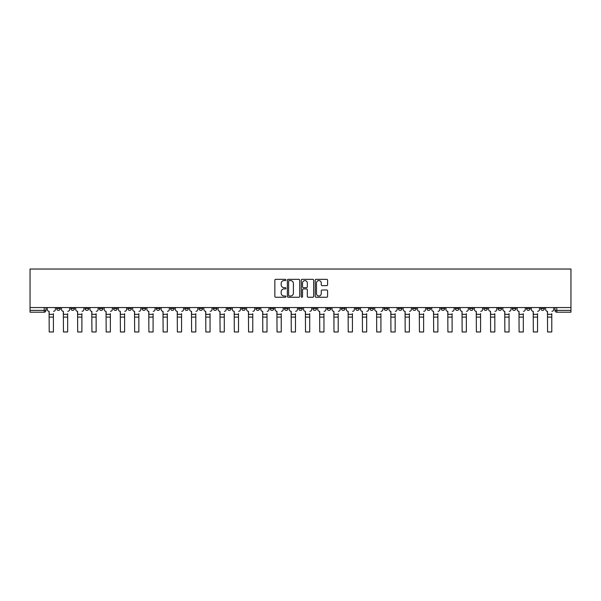 <?xml version="1.0" encoding="UTF-8"?>
<svg xmlns="http://www.w3.org/2000/svg" width="601" height="601" viewBox="0 0 601 601"><rect width="100%" height="100%" fill="white"/><g stroke="black" fill="none" stroke-linecap="round" stroke-linejoin="round"><path stroke-width="0.9" d="M285.896 279.961A0.624 0.624 0 0 0 285.272 279.33L275.746 279.33A0.894 0.894 0 0 0 274.852 280.231L274.852 296.353A0.894 0.894 0 0 0 275.746 297.255L285.272 297.255A0.624 0.624 0 0 0 285.896 296.624A0.624 0.624 0 0 0 285.272 296L284.04 296A2.87 2.87 0 0 1 281.17 293.13L281.17 291.785A2.87 2.87 0 0 1 284.04 288.916L285.272 288.916A0.624 0.624 0 0 0 285.896 288.292A0.624 0.624 0 0 0 285.272 287.661L284.04 287.661A2.87 2.87 0 0 1 281.17 284.799L281.17 283.454A2.87 2.87 0 0 1 284.04 280.584L285.272 280.584A0.624 0.624 0 0 0 285.896 279.961M526.499 307.554L526.499 308.553L530.15 308.553A1.826 1.826 0 0 1 528.324 310.379A1.826 1.826 0 0 1 526.499 308.553L526.499 307.554M441.066 307.554L441.066 308.553L444.717 308.553A1.826 1.826 0 0 1 442.892 310.379A1.826 1.826 0 0 1 441.066 308.553L441.066 307.554M426.823 307.554L426.823 308.553L430.474 308.553A1.826 1.826 0 0 1 428.648 310.379A1.826 1.826 0 0 1 426.823 308.553L426.823 307.554M341.391 307.554L341.391 308.553L345.042 308.553A1.826 1.826 0 0 1 343.216 310.379A1.826 1.826 0 0 1 341.391 308.553L341.391 307.554M327.154 307.554L327.154 308.553L330.805 308.553A1.826 1.826 0 0 1 328.98 310.379A1.826 1.826 0 0 1 327.154 308.553L327.154 307.554M312.911 307.554L312.911 308.553L316.562 308.553A1.826 1.826 0 0 1 314.736 310.379A1.826 1.826 0 0 1 312.911 308.553L312.911 307.554M284.438 307.554L284.438 308.553L288.089 308.553A1.826 1.826 0 0 1 286.264 310.379A1.826 1.826 0 0 1 284.438 308.553L284.438 307.554M255.958 308.553L255.958 307.554L255.958 308.553A1.826 1.826 0 0 0 257.784 310.379A1.826 1.826 0 0 1 255.958 308.553L259.609 308.553A1.826 1.826 0 0 1 257.784 310.379A1.826 1.826 0 0 0 259.609 308.553L259.609 307.554L259.609 308.553M241.715 308.553L241.715 307.554L241.715 308.553A1.826 1.826 0 0 0 243.54 310.379A1.826 1.826 0 0 1 241.715 308.553L245.366 308.553A1.826 1.826 0 0 1 243.54 310.379M227.478 308.553L227.478 307.554L227.478 308.553A1.826 1.826 0 0 0 229.304 310.379A1.826 1.826 0 0 1 227.478 308.553L231.13 308.553A1.826 1.826 0 0 1 229.304 310.379A1.826 1.826 0 0 0 231.13 308.553L231.13 307.554L231.13 308.553M213.242 307.554L213.242 308.553L216.893 308.553A1.826 1.826 0 0 1 215.068 310.379A1.826 1.826 0 0 1 213.242 308.553L213.242 307.554M198.999 307.554L198.999 308.553L202.65 308.553A1.826 1.826 0 0 1 200.824 310.379A1.826 1.826 0 0 1 198.999 308.553L198.999 307.554M184.762 307.554L184.762 308.553L188.413 308.553A1.826 1.826 0 0 1 186.588 310.379A1.826 1.826 0 0 1 184.762 308.553L184.762 307.554M170.526 308.553L170.526 307.554L170.526 308.553A1.826 1.826 0 0 0 172.352 310.379A1.826 1.826 0 0 1 170.526 308.553L174.177 308.553A1.826 1.826 0 0 1 172.352 310.379M142.046 308.553L142.046 307.554L142.046 308.553A1.826 1.826 0 0 0 143.872 310.379A1.826 1.826 0 0 1 142.046 308.553L145.697 308.553A1.826 1.826 0 0 1 143.872 310.379A1.826 1.826 0 0 0 145.697 308.553L145.697 307.554L145.697 308.553M127.803 308.553L127.803 307.554L127.803 308.553A1.826 1.826 0 0 0 129.628 310.379A1.826 1.826 0 0 1 127.803 308.553L131.454 308.553A1.826 1.826 0 0 1 129.628 310.379A1.826 1.826 0 0 0 131.454 308.553L131.454 307.554L131.454 308.553M113.566 308.553L113.566 307.554L113.566 308.553A1.826 1.826 0 0 0 115.392 310.379A1.826 1.826 0 0 1 113.566 308.553L117.218 308.553A1.826 1.826 0 0 1 115.392 310.379A1.826 1.826 0 0 0 117.218 308.553L117.218 307.554L117.218 308.553M99.33 308.553L99.33 307.554L99.33 308.553A1.826 1.826 0 0 0 101.156 310.379A1.826 1.826 0 0 1 99.33 308.553L102.981 308.553A1.826 1.826 0 0 1 101.156 310.379M85.087 307.554L85.087 308.553L88.738 308.553A1.826 1.826 0 0 1 86.912 310.379A1.826 1.826 0 0 1 85.087 308.553L85.087 307.554M70.85 308.553L70.85 307.554L70.85 308.553A1.826 1.826 0 0 0 72.676 310.379A1.826 1.826 0 0 1 70.85 308.553L74.501 308.553A1.826 1.826 0 0 1 72.676 310.379A1.826 1.826 0 0 0 74.501 308.553L74.501 307.554L74.501 308.553M326.681 285.648A0.894 0.894 0 0 0 327.583 284.754L327.583 280.231A0.894 0.894 0 0 0 326.681 279.33L316.111 279.33A0.894 0.894 0 0 0 315.217 280.231L315.217 296.353A0.894 0.894 0 0 0 316.111 297.255L326.681 297.255A0.894 0.894 0 0 0 327.583 296.353L327.583 290.892A0.894 0.894 0 0 0 326.681 289.998L322.159 289.998A0.894 0.894 0 0 0 321.265 290.892L321.265 293.604A2.396 2.396 0 0 1 318.868 296A2.396 2.396 0 0 1 316.472 293.604L316.472 282.981A2.396 2.396 0 0 1 318.868 280.584A2.396 2.396 0 0 1 321.265 282.981L321.265 284.754A0.894 0.894 0 0 0 322.159 285.648L326.681 285.648M570.95 307.554L30.05 307.554L30.05 269.03L570.95 269.03L570.95 312.204L556.804 312.204A1.826 1.826 0 0 1 554.978 310.379L570.95 310.379M299.719 280.231A0.894 0.894 0 0 0 298.817 279.33L288.247 279.33A0.894 0.894 0 0 0 287.353 280.231L287.353 296.353A0.894 0.894 0 0 0 288.247 297.255L298.817 297.255A0.894 0.894 0 0 0 299.719 296.353L299.719 280.231M302.183 279.33L312.753 279.33A0.894 0.894 0 0 1 313.647 280.231L313.647 296.353A0.894 0.894 0 0 1 312.753 297.255L308.23 297.255A0.894 0.894 0 0 1 307.329 296.353L307.329 289.817A0.894 0.894 0 0 0 306.435 288.916L303.437 288.916A0.894 0.894 0 0 0 302.536 289.817L302.536 296.624A0.624 0.624 0 0 1 301.912 297.255A0.624 0.624 0 0 1 301.281 296.624L301.281 280.231A0.894 0.894 0 0 1 302.183 279.33M554.978 307.554L554.978 310.379A1.826 1.826 0 0 0 556.804 312.204L556.804 307.554M46.022 307.554L46.022 310.379A1.826 1.826 0 0 1 44.196 312.204L30.05 312.204L30.05 310.379L46.022 310.379M30.05 307.554L30.05 310.379M544.386 307.554L544.386 308.553A1.826 1.826 0 0 1 542.56 310.379A1.826 1.826 0 0 1 540.735 308.553L544.386 308.553M540.735 307.554L540.735 308.553M530.15 307.554L530.15 308.553A1.826 1.826 0 0 1 528.324 310.379M515.913 307.554L515.913 308.553A1.826 1.826 0 0 1 514.088 310.379A1.826 1.826 0 0 1 512.262 308.553L515.913 308.553M512.262 307.554L512.262 308.553M501.67 307.554L501.67 308.553A1.826 1.826 0 0 1 499.844 310.379A1.826 1.826 0 0 1 498.019 308.553L501.67 308.553M498.019 307.554L498.019 308.553M487.434 307.554L487.434 308.553A1.826 1.826 0 0 1 485.608 310.379A1.826 1.826 0 0 1 483.782 308.553A1.826 1.826 0 0 0 485.608 310.379M483.782 307.554L483.782 308.553L487.434 308.553M473.197 307.554L473.197 308.553A1.826 1.826 0 0 1 471.372 310.379A1.826 1.826 0 0 1 469.546 308.553L473.197 308.553M469.546 307.554L469.546 308.553M458.954 307.554L458.954 308.553A1.826 1.826 0 0 1 457.128 310.379A1.826 1.826 0 0 1 455.303 308.553L458.954 308.553M455.303 307.554L455.303 308.553M444.717 307.554L444.717 308.553M430.474 307.554L430.474 308.553L430.474 307.554M416.238 307.554L416.238 308.553A1.826 1.826 0 0 1 414.412 310.379A1.826 1.826 0 0 1 412.587 308.553L416.238 308.553M412.587 307.554L412.587 308.553M402.001 307.554L402.001 308.553A1.826 1.826 0 0 1 400.176 310.379A1.826 1.826 0 0 1 398.35 308.553L402.001 308.553M398.35 307.554L398.35 308.553M387.758 307.554L387.758 308.553A1.826 1.826 0 0 1 385.932 310.379A1.826 1.826 0 0 1 384.107 308.553L387.758 308.553M384.107 307.554L384.107 308.553M373.522 307.554L373.522 308.553A1.826 1.826 0 0 1 371.696 310.379A1.826 1.826 0 0 1 369.87 308.553L373.522 308.553M369.87 307.554L369.87 308.553M359.285 307.554L359.285 308.553A1.826 1.826 0 0 1 357.46 310.379A1.826 1.826 0 0 1 355.634 308.553L359.285 308.553M355.634 307.554L355.634 308.553M345.042 307.554L345.042 308.553A1.826 1.826 0 0 1 343.216 310.379M330.805 307.554L330.805 308.553M316.562 308.553L316.562 307.554L316.562 308.553A1.826 1.826 0 0 1 314.736 310.379M302.326 307.554L302.326 308.553A1.826 1.826 0 0 1 300.5 310.379A1.826 1.826 0 0 1 298.674 308.553A1.826 1.826 0 0 0 300.5 310.379A1.826 1.826 0 0 0 302.326 308.553L298.674 308.553L298.674 307.554M288.089 308.553L288.089 307.554L288.089 308.553A1.826 1.826 0 0 1 286.264 310.379M273.846 307.554L273.846 308.553A1.826 1.826 0 0 1 272.02 310.379A1.826 1.826 0 0 1 270.195 308.553A1.826 1.826 0 0 0 272.02 310.379M270.195 307.554L270.195 308.553L273.846 308.553M245.366 307.554L245.366 308.553L245.366 307.554M216.893 308.553L216.893 307.554L216.893 308.553A1.826 1.826 0 0 1 215.068 310.379M202.65 308.553L202.65 307.554L202.65 308.553A1.826 1.826 0 0 1 200.824 310.379M188.413 308.553L188.413 307.554L188.413 308.553A1.826 1.826 0 0 1 186.588 310.379M174.177 307.554L174.177 308.553L174.177 307.554M159.934 308.553L159.934 307.554L159.934 308.553A1.826 1.826 0 0 1 158.108 310.379A1.826 1.826 0 0 1 156.283 308.553L159.934 308.553A1.826 1.826 0 0 1 158.108 310.379M156.283 307.554L156.283 308.553M102.981 307.554L102.981 308.553L102.981 307.554M88.738 308.553L88.738 307.554L88.738 308.553A1.826 1.826 0 0 1 86.912 310.379M60.265 308.553L60.265 307.554L60.265 308.553A1.826 1.826 0 0 1 58.44 310.379A1.826 1.826 0 0 1 56.614 308.553L60.265 308.553A1.826 1.826 0 0 1 58.44 310.379M56.614 307.554L56.614 308.553M289.231 280.584A0.624 0.624 0 0 0 288.608 281.215L288.608 295.369A0.624 0.624 0 0 0 289.231 296L290.531 296A2.87 2.87 0 0 0 293.401 293.13L293.401 283.454A2.87 2.87 0 0 0 290.531 280.584L289.231 280.584M307.329 283.026A2.396 2.396 0 0 0 304.932 280.629A2.396 2.396 0 0 0 302.536 283.026L302.536 286.767A0.894 0.894 0 0 0 303.437 287.661L306.435 287.661A0.894 0.894 0 0 0 307.329 286.767L307.329 283.026M53.414 317.088L49.214 317.088M47.254 309.47L47.254 307.554L47.254 309.47A1.826 1.826 0 0 0 49.079 311.295L49.214 313.669M49.079 311.295L49.214 331.97L53.414 331.97L53.414 313.669M55.382 309.47L55.382 307.554L55.382 309.47A1.826 1.826 0 0 1 53.557 311.295M53.414 331.97L49.214 331.97M67.658 317.088L63.458 317.088M61.497 309.47L61.497 307.554L61.497 309.47A1.826 1.826 0 0 0 63.323 311.295L63.458 313.669M63.323 311.295L63.458 331.97L67.658 331.97L67.658 313.669M69.618 309.47L69.618 307.554L69.618 309.47A1.826 1.826 0 0 1 67.793 311.295M81.894 317.088L77.694 317.088M75.734 309.47L75.734 307.554L75.734 309.47A1.826 1.826 0 0 0 77.559 311.295L77.694 313.669M77.559 311.295L77.694 331.97L81.894 331.97L81.894 313.669M83.855 309.47L83.855 307.554L83.855 309.47A1.826 1.826 0 0 1 82.029 311.295M67.658 331.97L63.458 331.97M81.894 331.97L77.694 331.97M96.13 317.088L91.938 317.088M89.97 309.47L89.97 307.554L89.97 309.47A1.826 1.826 0 0 0 91.795 311.295L91.938 313.669M91.795 311.295L91.938 331.97L96.13 331.97L96.13 313.669M98.098 309.47L98.098 307.554L98.098 309.47A1.826 1.826 0 0 1 96.273 311.295M110.374 317.088L106.174 317.088M104.213 309.47L104.213 307.554L104.213 309.47A1.826 1.826 0 0 0 106.039 311.295L106.174 313.669M106.039 311.295L106.174 331.97L110.374 331.97L110.374 313.669M112.334 309.47L112.334 307.554L112.334 309.47A1.826 1.826 0 0 1 110.509 311.295M124.61 317.088L120.41 317.088M118.45 309.47L118.45 307.554L118.45 309.47A1.826 1.826 0 0 0 120.275 311.295L120.41 313.669M120.275 311.295L120.41 331.97L124.61 331.97L124.61 313.669M126.571 309.47L126.571 307.554L126.571 309.47A1.826 1.826 0 0 1 124.745 311.295M96.13 331.97L91.938 331.97M110.374 331.97L106.174 331.97M124.61 331.97L120.41 331.97M138.854 317.088L134.654 317.088M132.693 309.47L132.693 307.554L132.693 309.47A1.826 1.826 0 0 0 134.519 311.295L134.654 313.669M134.519 311.295L134.654 331.97L138.854 331.97L138.854 313.669M140.814 309.47L140.814 307.554L140.814 309.47A1.826 1.826 0 0 1 138.989 311.295M138.854 331.97L134.654 331.97M153.09 317.088L148.89 317.088M146.929 309.47L146.929 307.554L146.929 309.47A1.826 1.826 0 0 0 148.755 311.295L148.89 313.669M148.755 311.295L148.89 331.97L153.09 331.97L153.09 313.669M155.05 309.47L155.05 307.554L155.05 309.47A1.826 1.826 0 0 1 153.225 311.295M153.09 331.97L148.89 331.97M167.326 317.088L163.126 317.088M161.166 309.47L161.166 307.554L161.166 309.47A1.826 1.826 0 0 0 162.991 311.295L163.126 313.669M162.991 311.295L163.126 331.97L167.326 331.97L167.326 313.669M169.294 309.47L169.294 307.554L169.294 309.47A1.826 1.826 0 0 1 167.469 311.295M167.326 331.97L163.126 331.97M181.57 317.088L177.37 317.088M175.409 309.47L175.409 307.554L175.409 309.47A1.826 1.826 0 0 0 177.235 311.295L177.37 313.669M177.235 311.295L177.37 331.97L181.57 331.97L181.57 313.669M183.53 309.47L183.53 307.554L183.53 309.47A1.826 1.826 0 0 1 181.705 311.295M181.57 331.97L177.37 331.97M195.806 317.088L191.606 317.088M189.646 309.47L189.646 307.554L189.646 309.47A1.826 1.826 0 0 0 191.471 311.295L191.606 313.669M191.471 311.295L191.606 331.97L195.806 331.97L195.806 313.669M197.767 309.47L197.767 307.554L197.767 309.47A1.826 1.826 0 0 1 195.941 311.295M195.806 331.97L191.606 331.97M210.05 317.088L205.85 317.088M203.882 309.47L203.882 307.554L203.882 309.47A1.826 1.826 0 0 0 205.707 311.295L205.85 313.669M205.707 311.295L205.85 331.97L210.05 331.97L210.05 313.669M212.01 309.47L212.01 307.554L212.01 309.47A1.826 1.826 0 0 1 210.185 311.295M210.05 331.97L205.85 331.97M224.286 317.088L220.086 317.088M218.125 309.47L218.125 307.554L218.125 309.47A1.826 1.826 0 0 0 219.951 311.295L220.086 313.669M219.951 311.295L220.086 331.97L224.286 331.97L224.286 313.669M226.246 309.47L226.246 307.554L226.246 309.47A1.826 1.826 0 0 1 224.421 311.295M224.286 331.97L220.086 331.97M238.522 317.088L234.322 317.088M232.362 309.47L232.362 307.554L232.362 309.47A1.826 1.826 0 0 0 234.187 311.295L234.322 313.669M234.187 311.295L234.322 331.97L238.522 331.97L238.522 313.669M240.483 309.47L240.483 307.554L240.483 309.47A1.826 1.826 0 0 1 238.657 311.295M238.522 331.97L234.322 331.97M252.766 317.088L248.566 317.088M246.605 309.47L246.605 307.554L246.605 309.47A1.826 1.826 0 0 0 248.431 311.295L248.566 313.669M248.431 311.295L248.566 331.97L252.766 331.97L252.766 313.669M254.726 309.47L254.726 307.554L254.726 309.47A1.826 1.826 0 0 1 252.901 311.295M252.766 331.97L248.566 331.97M267.002 317.088L262.802 317.088M260.842 309.47L260.842 307.554L260.842 309.47A1.826 1.826 0 0 0 262.667 311.295L262.802 313.669M262.667 311.295L262.802 331.97L267.002 331.97L267.002 313.669M268.963 309.47L268.963 307.554L268.963 309.47A1.826 1.826 0 0 1 267.137 311.295M267.002 331.97L262.802 331.97M281.238 317.088L277.038 317.088M275.078 309.47L275.078 307.554L275.078 309.47A1.826 1.826 0 0 0 276.903 311.295L277.038 313.669M276.903 311.295L277.038 331.97L281.238 331.97L281.238 313.669M283.206 309.47L283.206 307.554L283.206 309.47A1.826 1.826 0 0 1 281.381 311.295M281.238 331.97L277.038 331.97M295.482 317.088L291.282 317.088M289.321 309.47L289.321 307.554L289.321 309.47A1.826 1.826 0 0 0 291.147 311.295L291.282 313.669M291.147 311.295L291.282 331.97L295.482 331.97L295.482 313.669M297.442 309.47L297.442 307.554L297.442 309.47A1.826 1.826 0 0 1 295.617 311.295M295.482 331.97L291.282 331.97M309.718 317.088L305.518 317.088M303.558 309.47L303.558 307.554L303.558 309.47A1.826 1.826 0 0 0 305.383 311.295L305.518 313.669M305.383 311.295L305.518 331.97L309.718 331.97L309.718 313.669M311.679 309.47L311.679 307.554L311.679 309.47A1.826 1.826 0 0 1 309.853 311.295M309.718 331.97L305.518 331.97M323.962 317.088L319.762 317.088M317.794 309.47L317.794 307.554L317.794 309.47A1.826 1.826 0 0 0 319.619 311.295L319.762 313.669M319.619 311.295L319.762 331.97L323.962 331.97L323.962 313.669M325.922 309.47L325.922 307.554L325.922 309.47A1.826 1.826 0 0 1 324.097 311.295M323.962 331.97L319.762 331.97M338.198 317.088L333.998 317.088M332.037 309.47L332.037 307.554L332.037 309.47A1.826 1.826 0 0 0 333.863 311.295L333.998 313.669M333.863 311.295L333.998 331.97L338.198 331.97L338.198 313.669M340.158 309.47L340.158 307.554L340.158 309.47A1.826 1.826 0 0 1 338.333 311.295M338.198 331.97L333.998 331.97M352.434 317.088L348.234 317.088M346.274 309.47L346.274 307.554L346.274 309.47A1.826 1.826 0 0 0 348.099 311.295L348.234 313.669M348.099 311.295L348.234 331.97L352.434 331.97L352.434 313.669M354.395 309.47L354.395 307.554L354.395 309.47A1.826 1.826 0 0 1 352.569 311.295M352.434 331.97L348.234 331.97M366.678 317.088L362.478 317.088M360.517 309.47L360.517 307.554L360.517 309.47A1.826 1.826 0 0 0 362.343 311.295L362.478 313.669M362.343 311.295L362.478 331.97L366.678 331.97L366.678 313.669M368.638 309.47L368.638 307.554L368.638 309.47A1.826 1.826 0 0 1 366.813 311.295M366.678 331.97L362.478 331.97M380.914 317.088L376.714 317.088M374.754 309.47L374.754 307.554L374.754 309.47A1.826 1.826 0 0 0 376.579 311.295L376.714 313.669M376.579 311.295L376.714 331.97L380.914 331.97L380.914 313.669M382.875 309.47L382.875 307.554L382.875 309.47A1.826 1.826 0 0 1 381.049 311.295M380.914 331.97L376.714 331.97M395.15 317.088L390.95 317.088M388.99 309.47L388.99 307.554L388.99 309.47A1.826 1.826 0 0 0 390.815 311.295L390.95 313.669M390.815 311.295L390.95 331.97L395.15 331.97L395.15 313.669M397.118 309.47L397.118 307.554L397.118 309.47A1.826 1.826 0 0 1 395.293 311.295M395.15 331.97L390.95 331.97M409.394 317.088L405.194 317.088M403.233 309.47L403.233 307.554L403.233 309.47A1.826 1.826 0 0 0 405.059 311.295L405.194 313.669M405.059 311.295L405.194 331.97L409.394 331.97L409.394 313.669M411.354 309.47L411.354 307.554L411.354 309.47A1.826 1.826 0 0 1 409.529 311.295M409.394 331.97L405.194 331.97M423.63 317.088L419.43 317.088M417.47 309.47L417.47 307.554L417.47 309.47A1.826 1.826 0 0 0 419.295 311.295L419.43 313.669M419.295 311.295L419.43 331.97L423.63 331.97L423.63 313.669M425.591 309.47L425.591 307.554L425.591 309.47A1.826 1.826 0 0 1 423.765 311.295M423.63 331.97L419.43 331.97M437.874 317.088L433.674 317.088M431.706 309.47L431.706 307.554L431.706 309.47A1.826 1.826 0 0 0 433.531 311.295L433.674 313.669M433.531 311.295L433.674 331.97L437.874 331.97L437.874 313.669M439.834 309.47L439.834 307.554L439.834 309.47A1.826 1.826 0 0 1 438.009 311.295M437.874 331.97L433.674 331.97M452.11 317.088L447.91 317.088M445.95 309.47L445.95 307.554L445.95 309.47A1.826 1.826 0 0 0 447.775 311.295L447.91 313.669M447.775 311.295L447.91 331.97L452.11 331.97L452.11 313.669M454.071 309.47L454.071 307.554L454.071 309.47A1.826 1.826 0 0 1 452.245 311.295M452.11 331.97L447.91 331.97M466.346 317.088L462.146 317.088M460.186 309.47L460.186 307.554L460.186 309.47A1.826 1.826 0 0 0 462.011 311.295L462.146 313.669M462.011 311.295L462.146 331.97L466.346 331.97L466.346 313.669M468.307 309.47L468.307 307.554L468.307 309.47A1.826 1.826 0 0 1 466.481 311.295M466.346 331.97L462.146 331.97M480.59 317.088L476.39 317.088M474.429 309.47L474.429 307.554L474.429 309.47A1.826 1.826 0 0 0 476.255 311.295L476.39 313.669M476.255 311.295L476.39 331.97L480.59 331.97L480.59 313.669M482.55 309.47L482.55 307.554L482.55 309.47A1.826 1.826 0 0 1 480.725 311.295M480.59 331.97L476.39 331.97M494.826 317.088L490.626 317.088M488.666 309.47L488.666 307.554L488.666 309.47A1.826 1.826 0 0 0 490.491 311.295L490.626 313.669M490.491 311.295L490.626 331.97L494.826 331.97L494.826 313.669M496.787 309.47L496.787 307.554L496.787 309.47A1.826 1.826 0 0 1 494.961 311.295M494.826 331.97L490.626 331.97M509.062 317.088L504.87 317.088M502.902 309.47L502.902 307.554L502.902 309.47A1.826 1.826 0 0 0 504.727 311.295L504.87 313.669M504.727 311.295L504.87 331.97L509.062 331.97L509.062 313.669M511.03 309.47L511.03 307.554L511.03 309.47A1.826 1.826 0 0 1 509.205 311.295M509.062 331.97L504.87 331.97M523.306 317.088L519.106 317.088M517.145 309.47L517.145 307.554L517.145 309.47A1.826 1.826 0 0 0 518.971 311.295L519.106 313.669M518.971 311.295L519.106 331.97L523.306 331.97L523.306 313.669M525.266 309.47L525.266 307.554L525.266 309.47A1.826 1.826 0 0 1 523.441 311.295M523.306 331.97L519.106 331.97M537.542 317.088L533.342 317.088M531.382 309.47L531.382 307.554L531.382 309.47A1.826 1.826 0 0 0 533.207 311.295L533.342 313.669M533.207 311.295L533.342 331.97L537.542 331.97L537.542 313.669M539.503 309.47L539.503 307.554L539.503 309.47A1.826 1.826 0 0 1 537.677 311.295M537.542 331.97L533.342 331.97M551.786 317.088L547.586 317.088M545.618 309.47L545.618 307.554L545.618 309.47A1.826 1.826 0 0 0 547.443 311.295L547.586 313.669M547.443 311.295L547.586 331.97L551.786 331.97L551.786 313.669M553.746 309.47L553.746 307.554L553.746 309.47A1.826 1.826 0 0 1 551.921 311.295M551.786 331.97L547.586 331.97M44.196 307.554L44.196 312.204M53.414 314.353L49.214 314.353M67.658 314.353L63.458 314.353M81.894 314.353L77.694 314.353M96.13 314.353L91.938 314.353M110.374 314.353L106.174 314.353M124.61 314.353L120.41 314.353M138.854 314.353L134.654 314.353M153.09 314.353L148.89 314.353M167.326 314.353L163.126 314.353M181.57 314.353L177.37 314.353M195.806 314.353L191.606 314.353M210.05 314.353L205.85 314.353M224.286 314.353L220.086 314.353M238.522 314.353L234.322 314.353M252.766 314.353L248.566 314.353M267.002 314.353L262.802 314.353M281.238 314.353L277.038 314.353M295.482 314.353L291.282 314.353M309.718 314.353L305.518 314.353M323.962 314.353L319.762 314.353M338.198 314.353L333.998 314.353M352.434 314.353L348.234 314.353M366.678 314.353L362.478 314.353M380.914 314.353L376.714 314.353M395.15 314.353L390.95 314.353M409.394 314.353L405.194 314.353M423.63 314.353L419.43 314.353M437.874 314.353L433.674 314.353M452.11 314.353L447.91 314.353M466.346 314.353L462.146 314.353M480.59 314.353L476.39 314.353M494.826 314.353L490.626 314.353M509.062 314.353L504.87 314.353M523.306 314.353L519.106 314.353M537.542 314.353L533.342 314.353M551.786 314.353L547.586 314.353"/></g></svg>

